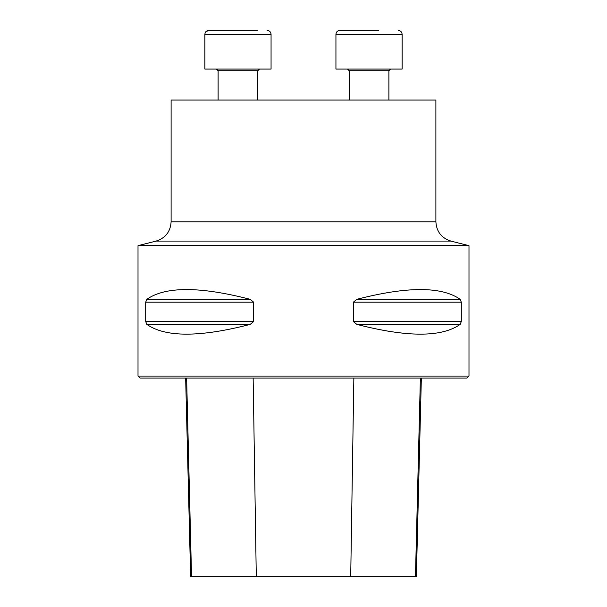 <?xml version="1.0" encoding="UTF-8"?>
<svg xmlns="http://www.w3.org/2000/svg" width="607" height="607" viewBox="0 0 607 607"><rect width="100%" height="100%" fill="white"/><g stroke="black" fill="none" stroke-linecap="round" stroke-linejoin="round"><path stroke-width="0.91" d="M171.106 221.828L171.106 100.026L435.894 100.026L435.894 221.828L171.106 221.828C170.491 231.662 165.491 238.081 156.113 241.085L138.009 245.66L138.009 376.074L468.991 376.074L468.991 245.66L138.009 245.66M461.312 321.535L460.167 324.396C441.646 337.401 407.198 337.401 356.825 324.396L353.342 321.535L353.342 302.187L356.825 299.319C407.198 286.322 441.646 286.322 460.167 299.319L461.312 302.187L461.312 321.535L353.342 321.535M145.688 302.187L146.833 299.319C165.354 286.322 199.802 286.322 250.175 299.319L253.658 302.187L253.658 321.535L250.175 324.396C199.802 337.401 165.354 337.401 146.833 324.396L145.688 321.535L145.688 302.187L253.658 302.187M185.651 378.055L190.636 576.65L416.364 576.65L421.349 378.055M468.991 376.074L467.011 378.055L139.989 378.055L138.009 376.074M204.87 69.077L204.87 34.318L271.063 34.318L271.063 69.077L204.87 69.077L204.87 34.318C205.105 31.913 206.426 30.585 208.838 30.35L257.383 30.35M218.11 100.026L218.11 70.731L216.456 69.077M218.55 30.35L208.838 30.35L218.55 30.35M335.937 69.077L335.937 34.318L335.937 69.077L402.13 69.077L402.13 34.318L335.937 34.318C336.172 31.913 337.492 30.585 339.905 30.35L349.617 30.35M378.738 30.35L339.905 30.35C337.492 30.585 336.172 31.913 335.937 34.318M389.019 70.093L388.89 70.731L349.177 70.731L347.515 69.077L349.177 70.731L349.177 100.026L349.177 70.731M256.291 576.65L253.149 378.055M191.546 576.65L186.622 378.055M415.454 576.65L420.378 378.055M350.709 576.65L353.851 378.055M146.833 324.396L250.175 324.396M145.688 321.535L253.658 321.535M146.833 299.319L250.175 299.319M356.825 299.319L460.167 299.319M353.342 302.187L461.312 302.187M356.825 324.396L460.167 324.396M468.991 245.66L450.887 241.085L156.113 241.085M257.823 100.026L257.823 70.731L218.11 70.731M450.887 241.085C441.509 238.081 436.509 231.662 435.894 221.828M271.063 34.318C270.828 31.913 269.508 30.585 267.095 30.35C269.508 30.585 270.828 31.913 271.063 34.318M257.823 70.731L259.485 69.077M205.75 31.822L208.838 30.35M218.072 70.389L217.784 69.744M217.352 69.342L216.691 69.092M388.89 100.026L388.89 70.731L390.544 69.077M402.13 34.318C401.895 31.913 400.574 30.585 398.162 30.35"/></g></svg>
